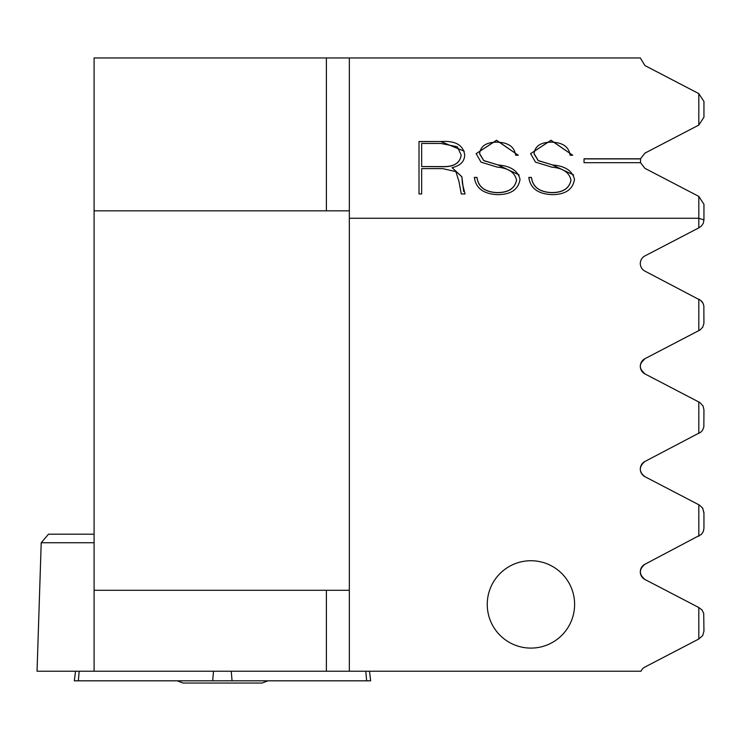 <?xml version="1.0" encoding="UTF-8"?>
<svg xmlns="http://www.w3.org/2000/svg" width="741" height="741" viewBox="0 0 741 741"><rect width="100%" height="100%" fill="white"/><g stroke="black" fill="none" stroke-linecap="round" stroke-linejoin="round"><path stroke-width="1.11" d="M369.481 671.226L370.667 680.822L74.341 680.822L75.517 671.226M574.608 604.415A43.682 43.682 0 0 0 530.927 560.733A43.682 43.682 0 0 0 487.245 604.415A43.682 43.682 0 0 0 530.927 648.097A43.682 43.682 0 0 0 574.608 604.415M644.911 579.471A8.568 8.568 0 0 1 644.911 564.272C638.881 569.338 638.881 574.405 644.911 579.471L698.809 607.527L698.809 639.001L644.911 667.057A8.568 8.568 0 0 0 641.021 671.226L37.05 671.226L41.209 542.745L48.508 534.187L94.098 534.187M349.344 57.955L349.344 218.271L698.809 218.271L698.809 227.867L701.477 226.014L703.302 223.245L703.95 219.92L698.809 218.271L698.809 196.393L644.911 168.337L640.53 162.687L584.038 162.687L584.038 158.787L640.53 158.787L644.911 153.137L698.809 125.081L698.809 93.607L644.911 65.551L640.307 57.955L94.098 57.955L94.098 671.226M462.449 183.759L465.061 193.957L461.273 193.957L458.994 181.61L455.863 171.616L442.655 168.605L421.648 168.605L421.648 193.957L419.008 193.957L419.008 141.531L441.043 141.531C455.326 140.568 463.218 145.023 464.69 154.888C464.579 161.455 460.365 165.715 452.066 167.651L461.875 176.766L463.662 191.511M462.449 183.648L461.875 176.766M530.575 153.572L535.474 162.131L551.925 167.17C562.938 168.151 569.301 172.449 570.987 180.082C569.329 188.39 562.882 192.549 551.637 192.567C539.494 192.03 532.77 186.973 531.454 177.414L528.824 177.414C530.287 188.233 538.003 193.985 551.962 194.651C565.374 194.614 572.886 189.501 574.497 179.322C572.376 170.791 565.124 166.012 552.73 165.002L538.235 160.556L534.076 153.582C535.03 146.051 540.745 142.253 551.221 142.17C562.66 142.42 568.958 146.774 570.107 155.23L572.747 155.258L550.989 140.345L530.565 153.683L550.989 140.234L572.747 155.258M476.102 153.572L481.011 162.131L497.452 167.17C508.474 168.151 514.828 172.449 516.523 180.082C514.865 188.39 508.419 192.549 497.165 192.567C485.031 192.03 478.306 186.973 476.991 177.414L474.351 177.414C475.824 188.233 483.54 193.985 497.498 194.651C510.91 194.614 518.422 189.501 520.034 179.322C517.913 170.791 510.66 166.012 498.267 165.002L483.771 160.556L479.612 153.582C480.566 146.051 486.281 142.253 496.757 142.17C508.196 142.42 514.486 146.774 515.643 155.23L518.274 155.258L496.526 140.345L476.102 153.683L496.526 140.234L518.283 155.258M640.557 162.798L640.53 158.787M698.809 607.527L701.931 609.871L703.718 613.409L703.95 631.128L703.718 613.409L701.931 609.871L698.809 607.527M702.496 507.835L703.95 512.615L702.496 507.835L703.95 512.615L703.95 528.342L703.302 531.593L701.477 534.363L644.911 564.272M700.551 300.216L703.107 303.356L700.578 300.235M698.809 227.867L644.911 255.923A8.568 8.568 0 0 0 644.911 271.113L700.986 300.568L702.709 302.606L703.848 305.718L703.922 323.447L702.709 327.216L699.921 330.041L644.911 358.709L640.965 363.007M640.956 369.583L644.911 373.899C638.844 368.768 638.844 363.701 644.911 358.709C638.844 363.701 638.844 368.768 644.911 373.899C638.844 368.768 638.844 363.701 644.911 358.709A8.568 8.568 0 0 0 644.911 373.899L699.921 402.567L703.033 405.966L703.95 409.829L703.848 426.89L702.709 430.002L700.986 432.031L644.911 461.486C638.77 466.784 638.77 471.85 644.911 476.685L644.865 476.658M642.956 475.287L641.873 474.027M640.974 472.415L640.344 469.942M640.307 468.766L640.946 465.839M641.697 464.412L644.911 461.486C638.77 466.784 638.77 471.85 644.911 476.685C638.77 471.85 638.77 466.784 644.911 461.486A8.568 8.568 0 0 0 644.911 476.685L699.337 505.019L698.809 504.741L698.809 536.215M640.317 365.887L640.307 366.462M699.337 505.019L702.709 508.169L703.95 513.198M698.809 299.169L699.337 299.447L698.809 299.169L698.809 330.653M349.344 218.271L349.344 671.226M698.809 401.955L698.809 433.429M698.809 639.001L702.709 635.574L703.95 631.128M698.809 125.081L703.95 117.208L703.95 101.48L698.809 93.607M703.95 219.92L703.95 204.266L698.809 196.393M703.95 512.615L702.505 507.854M94.098 590.29L349.344 590.29M349.344 210.842L94.098 210.842M531.454 177.414L528.833 177.525M531.454 177.525C532.686 187.019 539.411 192.067 551.637 192.679L551.637 192.567M551.637 192.679C562.836 192.688 569.283 188.52 570.987 180.193L570.987 180.082M552.73 165.002L538.235 160.667L534.104 153.971M552.73 165.113L573.617 174.959M476.991 177.414L474.37 177.525M476.991 177.525C478.214 187.019 484.938 192.067 497.165 192.679L497.165 192.567M497.165 192.679C508.363 192.688 514.819 188.52 516.523 180.193L516.523 180.082M498.267 165.002L483.771 160.667L479.64 153.971M498.267 165.113L519.154 174.959M441.043 141.531L419.008 141.642L419.008 193.957M441.043 141.642L464.227 151.192M461.875 176.877L452.066 167.651M421.648 193.957L421.648 168.716M421.648 166.586L421.648 143.476L441.043 143.476L457.29 146.755L461.18 155.026C460.041 163.039 453.863 166.892 442.655 166.586L421.648 166.586L442.655 166.697C453.807 167.031 459.976 163.177 461.18 155.138L461.18 155.026M640.502 158.898L584.038 158.898L584.038 162.687M267.871 680.822A119.912 119.912 0 0 1 261.981 683.045L193.883 683.045M194.716 683.045L183.175 683.045A119.912 119.912 0 0 1 177.284 680.822M251.273 683.045L250.439 683.045M94.098 542.745L41.209 542.745M79.176 671.226L78.342 680.822M213.519 671.226L212.686 680.822M231.238 671.226L232.063 680.822M365.804 671.226L366.638 680.822M326.392 671.226L326.392 590.29M326.392 210.842L326.392 57.955"/></g></svg>
